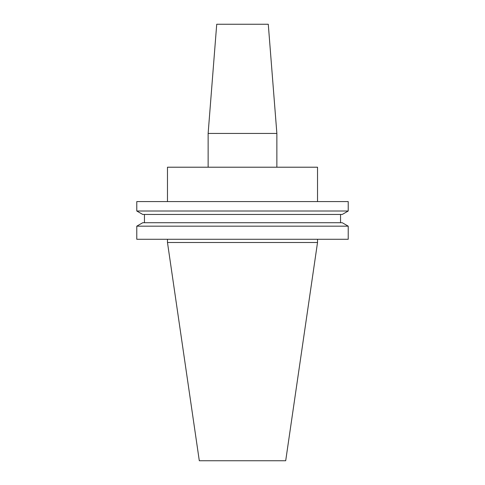 <?xml version="1.0" encoding="UTF-8"?>
<svg xmlns="http://www.w3.org/2000/svg" width="485" height="485" viewBox="0 0 485 485"><rect width="100%" height="100%" fill="white"/><g stroke="black" fill="none" stroke-linecap="round" stroke-linejoin="round"><path stroke-width="0.73" d="M208.132 133.43L276.868 133.43L268.278 24.25L216.722 24.25L208.132 133.43L208.132 167.21M276.868 133.43L276.868 167.21M167.477 239.281L167.477 242.5L317.523 242.5L317.523 239.281M348.218 226.168L136.782 226.168L136.782 239.281L348.218 239.281L348.218 226.168L342.258 222.724L142.742 222.724L136.782 226.168M144.451 214.455L144.451 222.724M340.549 214.455L340.549 222.724M342.258 214.455L142.742 214.455L136.782 211.011L348.218 211.011L342.258 214.455M348.218 211.011L348.218 201.578L136.782 201.578L136.782 211.011M317.523 201.578L317.523 167.21L167.477 167.21L167.477 201.578M317.523 242.5L285.695 460.75L199.305 460.75L167.477 242.5"/></g></svg>
